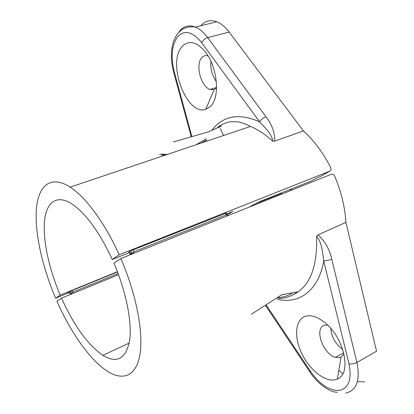 <?xml version="1.0" encoding="UTF-8"?>
<svg xmlns="http://www.w3.org/2000/svg" width="414" height="414" viewBox="0 0 414 414"><rect width="100%" height="100%" fill="white"/><g stroke="black" fill="none" stroke-linecap="round" stroke-linejoin="round"><path stroke-width="0.62" d="M305.527 316.27C295.425 319.334 293.764 336.101 301.242 352.376C308.575 368.683 323.831 381.692 334.579 379.881L337.379 379.043C351.284 374.287 345.069 340.303 326.837 324.348C318.894 317.279 311.789 314.588 305.527 316.27M327.583 325.057L324.7 325.218C313.786 327.443 322.77 354.161 335.443 357.37L339.568 357.665L341.001 357.173L343.982 353.965M342.72 349.473C335.542 344.137 331.557 337.125 330.776 328.431M364.589 381.879L357.437 381.537M342.808 373.837L338.838 370.251M266.337 305.206L310.407 371.229C319.737 384.389 329.404 390.79 339.402 390.443C348.795 388.115 351.993 379.24 349.012 363.802L323.732 261.084C322.661 252.669 321.797 242.143 316.555 236.203L318.019 234.847L345.907 222.39C344.981 207.067 341.229 191.63 334.662 176.079C333.834 174.522 332.747 173.916 331.397 174.263L120.831 258.522L113.907 263.144C126.456 292.253 132.392 323.386 129.494 341.327C125.613 359.098 116.722 363.771 102.822 355.331L129.184 343.108M120.831 258.522C136.387 294.38 143.622 332.768 139.937 354.519C136.227 376.316 122.994 381.144 107.469 371.265C90.092 360.252 70.711 332.514 56.935 301.185L61.51 298.132L118.528 274.694M61.51 298.132C73.93 325.606 87.701 344.671 102.822 355.331M251.319 314.257L281.836 294.716L297.278 291.927C291.906 296.145 285.862 298.313 279.15 298.442L277.98 297.521C283.072 297.324 287.782 295.912 292.118 293.283M318.019 234.847C324.866 240.886 329.466 249.083 331.816 259.428L356.94 362.457C360.413 380.409 356.62 390.64 345.571 393.15M345.907 222.39L376.549 351.243L356.94 362.457C354.275 363.787 351.631 364.232 349.012 363.802M277.095 299.125C298.582 304.637 318.433 291.151 323.732 261.084L331.816 259.428M131.931 254.082L130.586 250.956M129.385 251.728L130.25 253.673L130.26 254.75M133.039 249.865L133.867 251.728L133.551 253.43M227.938 215.663L226.018 214.959L225.232 213.226M281.836 294.716L281.38 295.058M209.903 106.915C221.019 98.485 217.464 64.004 203.31 49.566C195.211 41.478 188.199 40.427 182.274 46.415C166.449 62.493 186.735 116.448 205.799 109.27L209.903 106.915M208.009 55.864C205.696 55.222 203.704 55.755 202.032 57.453C195.03 63.911 200.707 86.567 209.924 89.434L214.043 89.621L216.589 87.908M200.904 25.575C205.251 20.814 210.54 19.556 216.776 21.807C221.154 23.551 225.288 26.982 229.175 32.095L303.426 130.917C314.024 140.512 323.137 152.771 330.755 167.686L331.076 169.6L329.927 171.111L119.175 254.776L112.287 259.48L129.592 252.587M226.127 213.132L132.604 250.035L130.177 251.194L128.63 252.255L129.375 252.09M68.962 292.734L55.631 298.194L60.18 295.084L117.395 271.703M226.51 213.976L232.978 211.399L227.048 214.969M119.175 254.776C104.918 222.97 85.677 197.064 70.178 187.133C50.819 174.646 38.362 185.405 36.411 208.853C34.528 232.518 42.238 266.756 55.631 298.194M112.287 259.48C99.422 232.063 86.008 213.562 72.041 203.983C56.516 193.975 46.223 202.249 44.489 221.345C42.802 240.596 49.075 268.965 60.18 295.084M221.516 126.141L207.75 132.061L173.456 141.94M159.623 154.251L161.77 154.355M205.996 138.84L206.41 138.602M303.426 130.917L274.767 141.091L272.748 141.21C272.014 134.239 264.919 127.424 259.583 121.856C261.063 119.568 263.195 117.876 265.974 116.769C272.05 124.743 274.979 132.847 274.767 141.091M216.382 81.656C212.061 75.658 210.255 68.915 210.969 61.417M220.357 128.552L223.539 135.518M201.349 142.985L206.348 140.056L206.84 141.138M165.476 155.059L162.138 154.898L162.64 156.016M68.155 292.833L67.265 293.169C68.734 292.532 69.749 292.62 70.297 293.443L70.696 294.359M71.56 294.002L69.93 291.373C71.436 290.949 72.46 291.161 73.009 292.01L73.526 293.195M249.533 207.021L253.787 204.511L261.234 200.987L311.183 181.053L314.154 179.365M292.879 294.866C309.688 287.068 317.579 267.516 316.555 236.203M310.407 371.229L309.91 371.979M130.151 253.823L133.867 251.728L226.018 214.959L226.851 214.731L228.109 215.596M129.256 251.815L130.327 254.465L131.724 253.544L133.251 253.549M178.574 32.499L179.888 30.76C184.075 25.979 189.234 24.757 195.372 27.091C199.688 28.902 203.791 32.411 207.678 37.627L265.974 116.769M229.175 32.095L207.678 37.627C204.925 38.554 202.932 40.236 201.701 42.673C192.701 31.707 184.716 29.653 177.746 36.51C171.763 44.935 170.63 56.811 174.356 72.145L191.775 136.18M67.937 292.889L69.93 291.373L117.488 271.931M313.755 179.588L321.285 176.017L329.927 171.111M272.748 141.21C265.286 134.348 257.839 129.437 250.403 126.477C245.906 123.941 241.383 122.358 236.839 121.732L231.059 121.695C229.48 121.623 221.728 123.776 217.64 127.414M212.366 129.618C223.632 115.511 239.37 112.924 259.583 121.856L201.701 42.673M290.799 190.507L290.281 189.395M254.579 204.071L281.411 193.354L281.763 194.125M218.514 127.103L218.457 126.777M174.356 72.145L173.699 72.347C166.946 47.522 175.205 23.883 195.372 27.091L216.776 21.807M118.088 273.519L73.009 292.01L70.24 293.521M219.032 126.358L219.125 126.891M253.787 204.511L254.268 204.237M261.234 200.987L260.965 201.095M310.893 181.166L311.607 180.809M321.704 175.779L320.99 176.136M343.692 352.775L335.443 357.37M337.25 392.306C327.583 392.027 315.085 380.611 309.874 371.917L265.659 305.635M226.023 212.91L226.836 214.695M341.001 357.173L337.379 379.043M283.833 294.561L281.743 294.784M70.178 187.133L250.403 126.477M216.6 87.447L209.924 89.434M191.128 136.366L173.699 72.341M69.604 292.843L70.618 294.39M291.782 190.114L291.27 189.001M219.963 125.721L220.113 126.57M214.043 89.621L205.799 109.27M167.22 154.474L161.403 154.117M205.981 138.907L196.241 144.709"/></g></svg>
